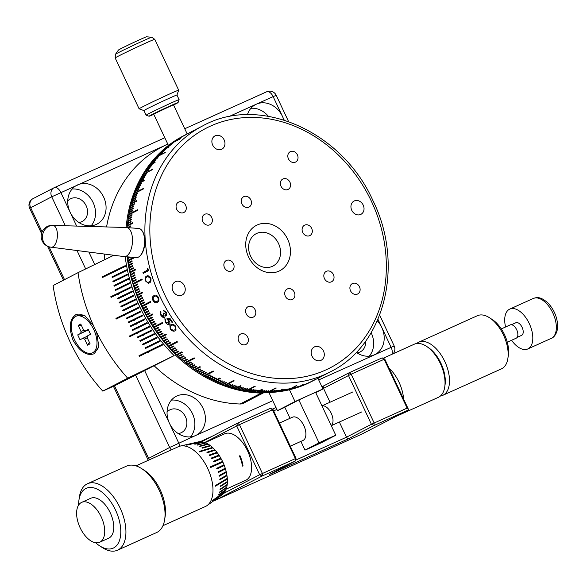 <?xml version="1.0" encoding="UTF-8"?>
<svg xmlns="http://www.w3.org/2000/svg" width="587" height="587" viewBox="0 0 587 587"><rect width="100%" height="100%" fill="white"/><g stroke="black" fill="none" stroke-linecap="round" stroke-linejoin="round"><path stroke-width="0.88" d="M173.576 105A16.04 0.389 154.8 0 0 178.066 102.578A16.04 0.389 154.8 0 0 168.425 106.702A16.04 0.389 154.8 0 0 149.047 116.241A16.04 0.389 154.8 0 0 153.779 114.318M149.047 116.241L146.134 115.191A18.234 0.448 -25.2 0 1 146.126 115.184A18.234 0.448 -25.2 0 1 168.161 104.354A18.234 0.448 -25.2 0 1 179.116 99.658A18.234 0.448 -25.2 0 1 179.116 99.673L178.066 102.578M176.944 95.057A18.234 0.448 154.8 0 0 176.944 95.043A18.234 0.448 154.8 0 0 165.989 99.739A18.234 0.448 154.8 0 0 143.954 110.569A18.234 0.448 154.8 0 0 143.962 110.576L139.112 108.83A21.873 0.536 -25.2 0 1 139.104 108.822A21.873 0.536 -25.2 0 1 165.541 95.828A21.873 0.536 -25.2 0 1 178.69 90.193A21.873 0.536 -25.2 0 1 178.69 90.207L176.944 95.05L179.116 99.658M115.478 54.297L118.442 50.042A15.563 0.382 -25.2 0 1 137.241 40.819A15.563 0.382 -25.2 0 1 146.574 36.805L151.74 37.238A20.053 0.492 -25.2 0 0 139.706 42.411A20.053 0.492 -25.2 0 0 115.478 54.297L115.169 57.959A21.873 0.536 -25.2 0 1 141.606 44.964A21.873 0.536 -25.2 0 1 154.755 39.329L151.74 37.238M187.18 133.924L173.451 104.743L153.655 114.061L168.418 145.437M142.325 231.161L142.722 231.799A13.853 6.655 94.5 0 1 144.718 244.625A13.853 6.655 94.5 0 1 140.902 254.912L140.41 255.484A14.587 7.007 -85.5 0 0 144.424 244.654A14.587 7.007 -85.5 0 0 142.325 231.161A14.587 7.007 -85.5 0 0 138.686 228.482L126.572 227.529A14.587 7.007 94.5 0 1 132.31 243.7A14.587 7.007 94.5 0 1 124.283 256.607A14.587 7.007 94.5 0 1 124.114 256.592L51.186 247.2M124.283 256.607L136.397 257.561A14.587 7.007 -85.5 0 0 140.41 255.484M52.837 225.386A10.94 5.254 94.5 0 1 52.962 225.393A10.94 5.254 94.5 0 1 53.351 225.459A10.94 5.254 94.5 0 1 57.269 237.522A10.94 5.254 94.5 0 1 51.252 247.208A10.94 5.254 94.5 0 1 51.128 247.193M52.896 225.393L126.403 227.521A14.587 7.007 94.5 0 1 126.572 227.529M170.736 328.881L173.048 330.268L174.625 329.909L175.264 329.483L175.19 326.577C173.715 325.044 172.446 324.706 171.36 325.558L170.663 326.005L170.736 328.881M175.212 329.527L175.234 326.533C173.701 325.015 172.431 324.677 171.411 325.521L170.692 325.99M175.227 330.679C173.84 331.677 172.16 331.163 170.171 329.138L170.076 325.227L170.788 324.765C172.123 323.745 173.759 324.244 175.711 326.269L176.005 330.151L175.271 330.642C173.913 331.633 172.233 331.119 170.223 329.094L169.9 325.381M176.027 330.136L175.271 330.642M168.74 323.481L168.418 320.707L166.825 318.844M169.423 324.2L169.283 324.288C168.043 324.772 166.708 324.046 165.27 322.116L164.932 318.565M168.418 320.707L166.774 318.88L170.017 318.455A138.554 116.424 -117.4 0 0 172.534 322.153L172.042 322.395A138.481 116.365 -117.4 0 1 169.951 319.335L168.19 319.592L169.012 320.612C170.142 322.461 170.215 323.701 169.232 324.332C167.985 324.816 166.649 324.09 165.226 322.153L164.881 318.602A138.554 116.424 -117.4 0 0 165.417 319.423L165.798 321.925L168.836 323.415M172.042 322.395L171.998 322.432A138.554 116.424 -117.4 0 1 169.907 319.372L168.19 319.592M172.534 322.153L171.998 322.432M168.689 323.518L168.374 320.744M164.602 317.479L160.816 315.204L160.53 311.257A138.554 116.424 -117.4 0 0 161.014 312.108L160.721 313.223L161.366 314.94L163.927 316.738L163.296 313.289L163.832 313.01L166.15 314.962L165.835 312.658L163.861 311.11A138.554 116.424 -117.4 0 1 163.369 310.259L166.363 312.365L166.715 315.762L164.91 315.27L165.086 316.51L164.543 317.508C163.325 317.846 162.1 317.068 160.867 315.175L160.581 311.227M163.861 311.11L163.912 311.073A138.481 116.365 -117.4 0 1 163.435 310.252M166.15 314.962L165.886 312.622L163.912 311.073M163.964 316.716L163.347 313.26M166.723 315.755L164.91 315.27M153.471 300.118L155.386 301.769L156.89 301.454C158.174 301.05 158.519 299.832 157.925 297.814C156.81 296.061 155.694 295.628 154.564 296.508C153.258 296.861 152.891 298.064 153.471 300.118M156.942 301.432C158.219 301.043 158.563 299.832 157.984 297.792L157.925 297.814M157.984 297.792C156.81 296.046 155.687 295.613 154.623 296.486M157.375 302.312C155.973 303.332 154.506 302.679 152.972 300.346C152.158 297.682 152.576 296.097 154.22 295.591L154.168 295.613C155.548 294.549 156.978 295.18 158.453 297.506L158.549 297.734C159.29 300.28 158.879 301.813 157.323 302.342L157.309 302.342C155.966 303.318 154.535 302.738 153.024 300.595L152.913 300.368C152.07 297.741 152.488 296.156 154.168 295.613L154.586 295.422M145.796 280.608L147.432 282.354L148.885 282.061C150.14 281.657 150.595 280.403 150.25 278.297L148.078 276.558L147.227 276.881C145.95 277.225 145.473 278.465 145.796 280.608M148.298 282.296L148.944 282.046C150.191 281.665 150.646 280.41 150.309 278.282L150.25 278.297M150.309 278.282L147.961 276.587M148.328 282.288L148.944 282.046M145.246 280.857C144.732 278.113 145.297 276.477 146.941 275.949L147.939 275.574L150.786 277.989C151.321 280.784 150.793 282.45 149.201 282.985L148.46 283.286L145.305 280.843C144.828 278.062 145.393 276.433 146.999 275.941L147.968 275.567M148.43 283.294L145.305 280.843M143.272 273.403A138.481 116.365 -117.4 0 1 143.03 272.478L142.964 272.493A138.554 116.424 -117.4 0 0 143.213 273.432L148.482 270.702A138.554 116.424 -117.4 0 1 147.975 268.765L147.278 268.435A138.554 116.424 -117.4 0 0 147.689 270.042L147.755 270.035A138.481 116.365 -117.4 0 1 147.352 268.464M143.03 272.478L147.755 270.035M142.964 272.493L147.689 270.042M132.545 223.251L127.966 225.621L127.328 225.445L132.596 222.722A138.554 116.424 62.6 0 0 132.53 223.405L127.262 226.134A138.554 116.424 62.6 0 0 127.13 227.573M131.965 203.623L131.4 203.359L136.668 200.637A138.554 116.424 62.6 0 0 136.492 201.282L131.224 204.005A138.554 116.424 62.6 0 0 130.835 205.509A138.554 116.424 62.6 0 0 130.666 206.154A138.554 116.424 62.6 0 0 130.299 207.666A138.554 116.424 62.6 0 0 130.145 208.319A138.554 116.424 62.6 0 0 129.8 209.845A138.554 116.424 62.6 0 0 129.654 210.498A138.554 116.424 62.6 0 0 129.338 212.032A138.554 116.424 62.6 0 0 129.206 212.692A138.554 116.424 62.6 0 0 128.913 214.24A138.554 116.424 62.6 0 0 128.788 214.901A138.554 116.424 62.6 0 0 128.524 216.456A138.554 116.424 62.6 0 0 128.414 217.124A138.554 116.424 62.6 0 0 128.171 218.687A138.554 116.424 62.6 0 0 128.069 219.362A138.554 116.424 62.6 0 0 127.849 220.925A138.554 116.424 62.6 0 0 127.761 221.607A138.554 116.424 62.6 0 0 127.57 223.185A138.554 116.424 62.6 0 0 127.496 223.867A138.554 116.424 62.6 0 0 127.328 225.445A138.554 116.424 62.6 0 0 127.262 226.134M139.383 183.203L139.024 182.953L144.285 180.224A138.554 116.424 62.6 0 0 144.006 180.811L138.745 183.533A138.554 116.424 62.6 0 0 138.106 184.898A138.554 116.424 62.6 0 0 137.835 185.492A138.554 116.424 62.6 0 0 137.226 186.871A138.554 116.424 62.6 0 0 136.962 187.466A138.554 116.424 62.6 0 0 136.375 188.86A138.554 116.424 62.6 0 0 136.125 189.462A138.554 116.424 62.6 0 0 135.56 190.87A138.554 116.424 62.6 0 0 135.318 191.487A138.554 116.424 62.6 0 0 134.783 192.91A138.554 116.424 62.6 0 0 134.555 193.527A138.554 116.424 62.6 0 0 134.034 194.957A138.554 116.424 62.6 0 0 133.814 195.581A138.554 116.424 62.6 0 0 133.322 197.034A138.554 116.424 62.6 0 0 133.117 197.665A138.554 116.424 62.6 0 0 132.647 199.125A138.554 116.424 62.6 0 0 132.449 199.756A138.554 116.424 62.6 0 0 132.009 201.238A138.554 116.424 62.6 0 0 131.818 201.877A138.554 116.424 62.6 0 0 131.4 203.359A138.554 116.424 62.6 0 0 131.224 204.005M150.169 165.035L155.217 162.107A138.554 116.424 62.6 0 0 154.843 162.614L149.582 165.336A138.554 116.424 62.6 0 0 148.724 166.525A138.554 116.424 62.6 0 0 148.357 167.038A138.554 116.424 62.6 0 0 147.52 168.242A138.554 116.424 62.6 0 0 147.161 168.77A138.554 116.424 62.6 0 0 146.346 169.988A138.554 116.424 62.6 0 0 145.994 170.524A138.554 116.424 62.6 0 0 145.202 171.764A138.554 116.424 62.6 0 0 144.864 172.307A138.554 116.424 62.6 0 0 144.094 173.569A138.554 116.424 62.6 0 0 143.764 174.119A138.554 116.424 62.6 0 0 143.015 175.396A138.554 116.424 62.6 0 0 142.692 175.953A138.554 116.424 62.6 0 0 141.966 177.245A138.554 116.424 62.6 0 0 141.658 177.81A138.554 116.424 62.6 0 0 140.953 179.123A138.554 116.424 62.6 0 0 140.653 179.695A138.554 116.424 62.6 0 0 139.97 181.023A138.554 116.424 62.6 0 0 139.684 181.603A138.554 116.424 62.6 0 0 139.024 182.953A138.554 116.424 62.6 0 0 138.745 183.533M163.964 149.678L169.137 146.831A138.554 116.424 62.6 0 0 168.674 147.242L163.413 149.971A138.554 116.424 62.6 0 0 162.357 150.94A138.554 116.424 62.6 0 0 161.902 151.365A138.554 116.424 62.6 0 0 160.867 152.356A138.554 116.424 62.6 0 0 160.427 152.796A138.554 116.424 62.6 0 0 159.407 153.809A138.554 116.424 62.6 0 0 158.967 154.256A138.554 116.424 62.6 0 0 157.969 155.291A138.554 116.424 62.6 0 0 157.543 155.746A138.554 116.424 62.6 0 0 156.56 156.802A138.554 116.424 62.6 0 0 156.142 157.272A138.554 116.424 62.6 0 0 155.188 158.351A138.554 116.424 62.6 0 0 154.777 158.82A138.554 116.424 62.6 0 0 153.831 159.928A138.554 116.424 62.6 0 0 153.434 160.405A138.554 116.424 62.6 0 0 152.51 161.535A138.554 116.424 62.6 0 0 152.121 162.019A138.554 116.424 62.6 0 0 151.219 163.164A138.554 116.424 62.6 0 0 150.837 163.663A138.554 116.424 62.6 0 0 149.956 164.83A138.554 116.424 62.6 0 0 149.582 165.336M180.356 137.615L185.609 134.863A138.554 116.424 62.6 0 0 185.081 135.171L179.813 137.894A138.554 116.424 62.6 0 0 178.595 138.62A138.554 116.424 62.6 0 0 178.074 138.943A138.554 116.424 62.6 0 0 176.863 139.699A138.554 116.424 62.6 0 0 176.349 140.029A138.554 116.424 62.6 0 0 175.161 140.807A138.554 116.424 62.6 0 0 174.647 141.144A138.554 116.424 62.6 0 0 173.481 141.951A138.554 116.424 62.6 0 0 172.974 142.303A138.554 116.424 62.6 0 0 171.815 143.133A138.554 116.424 62.6 0 0 171.323 143.492A138.554 116.424 62.6 0 0 170.179 144.351A138.554 116.424 62.6 0 0 169.687 144.725A138.554 116.424 62.6 0 0 168.564 145.598A138.554 116.424 62.6 0 0 168.08 145.98A138.554 116.424 62.6 0 0 166.972 146.882A138.554 116.424 62.6 0 0 166.503 147.278A138.554 116.424 62.6 0 0 165.409 148.203A138.554 116.424 62.6 0 0 164.94 148.606A138.554 116.424 62.6 0 0 163.868 149.553A138.554 116.424 62.6 0 0 163.413 149.971M147.396 308.549L143.881 310.362A138.554 116.424 62.6 0 0 144.211 311.015A138.554 116.424 62.6 0 0 144.982 312.511A138.554 116.424 62.6 0 0 145.327 313.157A138.554 116.424 62.6 0 0 146.119 314.647A138.554 116.424 62.6 0 0 146.471 315.285A138.554 116.424 62.6 0 0 147.286 316.767A138.554 116.424 62.6 0 0 147.645 317.398A138.554 116.424 62.6 0 0 148.482 318.866A138.554 116.424 62.6 0 0 148.849 319.497A138.554 116.424 62.6 0 0 149.714 320.95A138.554 116.424 62.6 0 0 150.089 321.573A138.554 116.424 62.6 0 0 150.969 323.011A138.554 116.424 62.6 0 0 151.358 323.628A138.554 116.424 62.6 0 0 152.26 325.051A138.554 116.424 62.6 0 0 152.649 325.668A138.554 116.424 62.6 0 0 153.574 327.076A138.554 116.424 62.6 0 0 153.977 327.678A138.554 116.424 62.6 0 0 154.917 329.08A138.554 116.424 62.6 0 0 155.335 329.674A138.554 116.424 62.6 0 0 156.296 331.053A138.554 116.424 62.6 0 0 156.714 331.648A138.554 116.424 62.6 0 0 157.698 333.012A138.554 116.424 62.6 0 0 158.123 333.599A138.554 116.424 62.6 0 0 159.128 334.95A138.554 116.424 62.6 0 0 159.561 335.529A138.554 116.424 62.6 0 0 160.581 336.865A138.554 116.424 62.6 0 0 161.029 337.43A138.554 116.424 62.6 0 0 162.063 338.75A138.554 116.424 62.6 0 0 162.518 339.315A138.554 116.424 62.6 0 0 163.575 340.614A138.554 116.424 62.6 0 0 164.037 341.172A138.554 116.424 62.6 0 0 165.108 342.448A138.554 116.424 62.6 0 0 165.578 342.999A138.554 116.424 62.6 0 0 166.671 344.261A138.554 116.424 62.6 0 0 167.141 344.804A138.554 116.424 62.6 0 0 168.256 346.051A138.554 116.424 62.6 0 0 168.733 346.587A138.554 116.424 62.6 0 0 169.863 347.812A138.554 116.424 62.6 0 0 170.355 348.333A138.554 116.424 62.6 0 0 171.499 349.544A138.554 116.424 62.6 0 0 171.991 350.057A138.554 116.424 62.6 0 0 173.15 351.246A138.554 116.424 62.6 0 0 173.657 351.76A138.554 116.424 62.6 0 0 174.831 352.926A138.554 116.424 62.6 0 0 175.344 353.425A138.554 116.424 62.6 0 0 176.533 354.57A138.554 116.424 62.6 0 0 177.054 355.062A138.554 116.424 62.6 0 0 178.257 356.192A138.554 116.424 62.6 0 0 178.778 356.676A138.554 116.424 62.6 0 0 180.004 357.776A138.554 116.424 62.6 0 0 180.532 358.253A138.554 116.424 62.6 0 0 181.765 359.339A138.554 116.424 62.6 0 0 182.3 359.802A138.554 116.424 62.6 0 0 183.555 360.866A138.554 116.424 62.6 0 0 184.098 361.321A138.554 116.424 62.6 0 0 185.36 362.362A138.554 116.424 62.6 0 0 185.903 362.81A138.554 116.424 62.6 0 0 187.18 363.83A138.554 116.424 62.6 0 0 187.737 364.263A138.554 116.424 62.6 0 0 189.029 365.261A138.554 116.424 62.6 0 0 189.586 365.686A138.554 116.424 62.6 0 0 190.885 366.662A138.554 116.424 62.6 0 0 191.45 367.08A138.554 116.424 62.6 0 0 192.763 368.027A138.554 116.424 62.6 0 0 193.336 368.438A138.554 116.424 62.6 0 0 194.657 369.362A138.554 116.424 62.6 0 0 195.236 369.759A138.554 116.424 62.6 0 0 196.572 370.661A138.554 116.424 62.6 0 0 197.151 371.05A138.554 116.424 62.6 0 0 198.501 371.931A138.554 116.424 62.6 0 0 199.081 372.305A138.554 116.424 62.6 0 0 200.438 373.163A138.554 116.424 62.6 0 0 201.033 373.523A138.554 116.424 62.6 0 0 202.398 374.359A138.554 116.424 62.6 0 0 202.992 374.711A138.554 116.424 62.6 0 0 204.371 375.519A138.554 116.424 62.6 0 0 204.966 375.863A138.554 116.424 62.6 0 0 206.353 376.641A138.554 116.424 62.6 0 0 206.954 376.979A138.554 116.424 62.6 0 0 208.348 377.734A138.554 116.424 62.6 0 0 208.957 378.057A138.554 116.424 62.6 0 0 210.359 378.784A138.554 116.424 62.6 0 0 210.968 379.099A138.554 116.424 62.6 0 0 212.377 379.804A138.554 116.424 62.6 0 0 212.993 380.105A138.554 116.424 62.6 0 0 214.409 380.78A138.554 116.424 62.6 0 0 215.025 381.066A138.554 116.424 62.6 0 0 216.449 381.726A138.554 116.424 62.6 0 0 217.065 381.998A138.554 116.424 62.6 0 0 218.503 382.629A138.554 116.424 62.6 0 0 219.12 382.893A138.554 116.424 62.6 0 0 220.565 383.494A138.554 116.424 62.6 0 0 221.189 383.751A138.554 116.424 62.6 0 0 222.634 384.324A138.554 116.424 62.6 0 0 223.258 384.566A138.554 116.424 62.6 0 0 224.704 385.116A138.554 116.424 62.6 0 0 225.335 385.343A138.554 116.424 62.6 0 0 226.787 385.864A138.554 116.424 62.6 0 0 227.418 386.085A138.554 116.424 62.6 0 0 228.879 386.576A138.554 116.424 62.6 0 0 229.51 386.789A138.554 116.424 62.6 0 0 230.977 387.251A138.554 116.424 62.6 0 0 231.608 387.449A138.554 116.424 62.6 0 0 233.076 387.89A138.554 116.424 62.6 0 0 233.714 388.073A138.554 116.424 62.6 0 0 235.182 388.484A138.554 116.424 62.6 0 0 235.82 388.653A138.554 116.424 62.6 0 0 237.295 389.034A138.554 116.424 62.6 0 0 237.926 389.196A138.554 116.424 62.6 0 0 239.408 389.555A138.554 116.424 62.6 0 0 240.039 389.702A138.554 116.424 62.6 0 0 241.521 390.032A138.554 116.424 62.6 0 0 242.16 390.164A138.554 116.424 62.6 0 0 243.634 390.465A138.554 116.424 62.6 0 0 244.273 390.59A138.554 116.424 62.6 0 0 245.755 390.861A138.554 116.424 62.6 0 0 246.393 390.971A138.554 116.424 62.6 0 0 247.875 391.213A138.554 116.424 62.6 0 0 248.514 391.316A138.554 116.424 62.6 0 0 249.996 391.529A138.554 116.424 62.6 0 0 250.634 391.617A138.554 116.424 62.6 0 0 252.117 391.808A138.554 116.424 62.6 0 0 252.755 391.881A138.554 116.424 62.6 0 0 254.23 392.035A138.554 116.424 62.6 0 0 254.868 392.101A138.554 116.424 62.6 0 0 256.35 392.233A138.554 116.424 62.6 0 0 256.981 392.277A138.554 116.424 62.6 0 0 258.463 392.38A138.554 116.424 62.6 0 0 259.094 392.424A138.554 116.424 62.6 0 0 260.569 392.498A138.554 116.424 62.6 0 0 261.208 392.52A138.554 116.424 62.6 0 0 262.675 392.564A138.554 116.424 62.6 0 0 263.314 392.578A138.554 116.424 62.6 0 0 264.781 392.593A138.554 116.424 62.6 0 0 265.412 392.593A138.554 116.424 62.6 0 0 266.872 392.586A138.554 116.424 62.6 0 0 267.503 392.571A138.554 116.424 62.6 0 0 268.963 392.527A138.554 116.424 62.6 0 0 269.594 392.505A138.554 116.424 62.6 0 0 271.055 392.439A138.554 116.424 62.6 0 0 271.678 392.402A138.554 116.424 62.6 0 0 273.131 392.307A138.554 116.424 62.6 0 0 273.755 392.255A138.554 116.424 62.6 0 0 275.2 392.131A138.554 116.424 62.6 0 0 275.824 392.072A138.554 116.424 62.6 0 0 277.262 391.911A138.554 116.424 62.6 0 0 277.878 391.837A138.554 116.424 62.6 0 0 279.317 391.661A138.554 116.424 62.6 0 0 279.933 391.573A138.554 116.424 62.6 0 0 281.356 391.36A138.554 116.424 62.6 0 0 281.973 391.265A138.554 116.424 62.6 0 0 283.389 391.023A138.554 116.424 62.6 0 0 283.998 390.913A138.554 116.424 62.6 0 0 285.414 390.649A138.554 116.424 62.6 0 0 286.023 390.524A138.554 116.424 62.6 0 0 287.425 390.23A138.554 116.424 62.6 0 0 288.026 390.098A138.554 116.424 62.6 0 0 289.42 389.768A138.554 116.424 62.6 0 0 290.022 389.621A138.554 116.424 62.6 0 0 291.409 389.269A138.554 116.424 62.6 0 0 292.003 389.115A138.554 116.424 62.6 0 0 293.383 388.733A138.554 116.424 62.6 0 0 293.977 388.565A138.554 116.424 62.6 0 0 295.342 388.154A138.554 116.424 62.6 0 0 295.929 387.978A138.554 116.424 62.6 0 0 297.286 387.537L302.554 384.815A138.554 116.424 62.6 0 0 303.134 384.617L297.873 387.347A138.554 116.424 62.6 0 0 299.216 386.884A138.554 116.424 62.6 0 0 299.796 386.679A138.554 116.424 62.6 0 0 301.131 386.187A138.554 116.424 62.6 0 0 301.703 385.967A138.554 116.424 62.6 0 0 303.031 385.454A138.554 116.424 62.6 0 0 303.596 385.226A138.554 116.424 62.6 0 0 304.91 384.683A138.554 116.424 62.6 0 0 305.475 384.441A138.554 116.424 62.6 0 0 306.774 383.869A138.554 116.424 62.6 0 0 307.339 383.619L307.339 383.619A138.554 116.424 62.6 0 0 308.623 383.017A138.554 116.424 62.6 0 0 309.173 382.753A138.554 116.424 62.6 0 0 310.45 382.13A138.554 116.424 62.6 0 0 311 381.858L311 381.858A138.554 116.424 62.6 0 0 311.778 381.455L330.033 372.004A138.554 116.424 -117.4 0 1 160.178 296.89A138.554 116.424 -117.4 0 1 202.64 125.926L184.384 135.377A138.554 116.424 62.6 0 0 183.9 135.626A138.554 116.424 62.6 0 0 183.357 135.913A138.554 116.424 62.6 0 0 182.109 136.588A138.554 116.424 62.6 0 0 181.574 136.881A138.554 116.424 62.6 0 0 180.341 137.585A138.554 116.424 62.6 0 0 179.813 137.894M277.262 391.911L282.523 389.188A138.554 116.424 62.6 0 0 283.147 389.115L277.878 391.837M256.35 392.233L261.611 389.504A138.554 116.424 62.6 0 0 262.25 389.555L256.981 392.277M235.182 388.484L240.45 385.754A138.554 116.424 62.6 0 0 241.081 385.93L235.82 388.653L235.871 388.124M214.409 380.78L219.677 378.057A138.554 116.424 62.6 0 0 220.294 378.344L215.025 381.066L215.202 380.427L219.729 378.079M194.664 369.362L199.925 366.633A138.554 116.424 62.6 0 0 200.497 367.029L195.236 369.759L200.138 366.78M176.533 354.57L181.801 351.848A138.554 116.424 62.6 0 0 182.315 352.339L177.054 355.062L182.102 352.134M160.581 336.865L165.85 334.135A138.554 116.424 62.6 0 0 166.29 334.707L161.029 337.43L166.194 334.583M147.286 316.767L152.554 314.038A138.554 116.424 62.6 0 0 152.913 314.676L147.645 317.398L152.899 314.647M142.355 292.26L137.057 294.901L142.318 292.172A138.554 116.424 62.6 0 0 142.582 292.854L137.314 295.577A138.554 116.424 62.6 0 0 137.93 297.147A138.554 116.424 62.6 0 0 138.202 297.822A138.554 116.424 62.6 0 0 138.84 299.385A138.554 116.424 62.6 0 0 139.119 300.052A138.554 116.424 62.6 0 0 139.787 301.608A138.554 116.424 62.6 0 0 140.073 302.276A138.554 116.424 62.6 0 0 140.755 303.817A138.554 116.424 62.6 0 0 141.056 304.477A138.554 116.424 62.6 0 0 141.768 306.01A138.554 116.424 62.6 0 0 141.922 306.341A138.554 116.424 62.6 0 0 142.076 306.671A138.554 116.424 62.6 0 0 142.81 308.197A138.554 116.424 62.6 0 0 143.125 308.85A138.554 116.424 62.6 0 0 143.881 310.362L147.388 308.542A138.554 116.424 62.6 0 0 147.719 309.195L144.211 311.015M135.516 269.418L130.197 271.92L135.465 269.198A138.554 116.424 62.6 0 0 135.619 269.895L130.351 272.625A138.554 116.424 62.6 0 0 130.725 274.246A138.554 116.424 62.6 0 0 130.894 274.951A138.554 116.424 62.6 0 0 131.29 276.572A138.554 116.424 62.6 0 0 131.466 277.269A138.554 116.424 62.6 0 0 131.884 278.891A138.554 116.424 62.6 0 0 132.075 279.588A138.554 116.424 62.6 0 0 132.523 281.202A138.554 116.424 62.6 0 0 132.721 281.899A138.554 116.424 62.6 0 0 133.19 283.506A138.554 116.424 62.6 0 0 133.396 284.196A138.554 116.424 62.6 0 0 133.895 285.803A138.554 116.424 62.6 0 0 134.115 286.493A138.554 116.424 62.6 0 0 134.636 288.092A138.554 116.424 62.6 0 0 134.863 288.775A138.554 116.424 62.6 0 0 135.406 290.367A138.554 116.424 62.6 0 0 135.648 291.057A138.554 116.424 62.6 0 0 136.213 292.642A138.554 116.424 62.6 0 0 136.463 293.324A138.554 116.424 62.6 0 0 137.057 294.901A138.554 116.424 62.6 0 0 137.314 295.577M306.774 383.869L315.557 379.327A138.554 116.424 62.6 0 0 316.114 379.07L307.339 383.619M287.425 390.23L296.2 385.688A138.554 116.424 62.6 0 0 296.802 385.549L287.982 389.937M266.872 392.586L275.655 388.036A138.554 116.424 62.6 0 0 276.286 388.029L267.467 392.277M245.755 390.861L254.531 386.319A138.554 116.424 62.6 0 0 255.169 386.429L246.393 390.971L246.401 390.524M224.711 385.116L233.487 380.567A138.554 116.424 62.6 0 0 234.11 380.802L225.335 385.343L225.445 384.734M204.371 375.519L213.147 370.977A138.554 116.424 62.6 0 0 213.741 371.314L204.966 375.863L205.193 375.247L213.286 371.057M185.36 362.362L194.136 357.821A138.554 116.424 62.6 0 0 194.686 358.268L185.903 362.81L194.4 358.033M168.256 346.051L177.032 341.509A138.554 116.424 62.6 0 0 177.516 342.038L168.733 346.587L177.362 341.876M153.574 327.076L162.35 322.534A138.554 116.424 62.6 0 0 162.753 323.136L153.977 327.678L162.702 323.055M150.558 301.498L141.768 306.01L150.543 301.469A138.554 116.424 62.6 0 0 150.698 301.799A138.554 116.424 62.6 0 0 150.852 302.129L142.076 306.671M142.01 279.118L133.19 283.506L141.966 278.964A138.554 116.424 62.6 0 0 142.171 279.654L133.396 284.196M137.578 210.307L129.536 214.468L128.913 214.24L137.688 209.691A138.554 116.424 62.6 0 0 137.563 210.359L128.788 214.901M135.237 193.167L134.783 192.91L143.558 188.361A138.554 116.424 62.6 0 0 143.331 188.977L134.555 193.527M144.38 173.796L152.869 169.027A138.554 116.424 62.6 0 0 152.539 169.57L143.764 174.119M156.568 156.802L165.343 152.26A138.554 116.424 62.6 0 0 164.918 152.723L156.142 157.272M171.866 143.213L180.591 138.591A138.554 116.424 62.6 0 0 180.099 138.95L171.323 143.492M310.45 382.13L313.964 380.317A138.554 116.424 62.6 0 0 314.507 380.038L311 381.858M309.166 382.739L312.688 380.941A138.554 116.424 62.6 0 1 312.137 381.205L308.623 383.017M305.46 384.397L308.989 382.621A138.554 116.424 62.6 0 1 308.424 382.863L304.91 384.683M303.574 385.175L307.111 383.406A138.554 116.424 62.6 0 1 306.539 383.634L303.031 385.454M301.131 386.187L304.646 384.368A138.554 116.424 62.6 0 0 305.218 384.155L301.703 385.967M299.766 386.598L303.31 384.859A138.554 116.424 62.6 0 1 302.731 385.065L299.216 386.884M297.286 387.537A138.554 116.424 62.6 0 0 297.873 387.347L297.836 387.259M295.892 387.875L299.443 386.158A138.554 116.424 62.6 0 1 298.856 386.341L295.342 388.154M293.933 388.447L297.484 386.745A138.554 116.424 62.6 0 1 296.89 386.914L293.383 388.733M291.966 388.983L295.518 387.295A138.554 116.424 62.6 0 1 294.923 387.457L291.409 389.269M289.978 389.482L293.537 387.809A138.554 116.424 62.6 0 1 292.935 387.956L289.42 389.768M285.972 390.355L289.53 388.704A138.554 116.424 62.6 0 1 288.921 388.829L285.414 390.649M283.954 390.729L287.513 389.1A138.554 116.424 62.6 0 1 286.904 389.203L283.389 391.023M281.921 391.067L285.48 389.445A138.554 116.424 62.6 0 1 284.864 389.541L281.356 391.36M279.882 391.36L283.44 389.753A138.554 116.424 62.6 0 1 282.824 389.841L279.317 391.661M275.773 391.83L279.331 390.252A138.554 116.424 62.6 0 1 278.708 390.311L275.2 392.131M273.703 392.006L277.262 390.436A138.554 116.424 62.6 0 1 276.638 390.487L273.131 392.307M271.634 392.138L275.186 390.582A138.554 116.424 62.6 0 1 274.562 390.619L271.055 392.439M269.55 392.226L273.109 390.693A138.554 116.424 62.6 0 1 272.478 390.715L268.963 392.527M265.375 392.285L268.919 390.781A138.554 116.424 62.6 0 1 268.288 390.773L264.781 392.593M263.277 392.255L266.821 390.759A138.554 116.424 62.6 0 1 266.19 390.744L262.675 392.564M261.171 392.182L264.715 390.7A138.554 116.424 62.6 0 1 264.084 390.678L260.569 392.498M259.072 392.065L262.609 390.604A138.554 116.424 62.6 0 1 261.971 390.568L258.463 392.38M256.959 391.911L256.981 392.285M254.853 391.72L258.383 390.282A138.554 116.424 62.6 0 1 257.744 390.223L254.23 392.035M252.74 391.478L252.755 391.881L256.262 390.062A138.554 116.424 62.6 0 1 255.624 389.988L252.117 391.808M250.627 391.206L250.634 391.617L254.142 389.797A138.554 116.424 62.6 0 1 253.503 389.709L249.996 391.529M248.514 390.883L248.514 391.316L252.028 389.497A138.554 116.424 62.6 0 1 251.383 389.401L247.875 391.213M244.287 390.128L244.273 390.59L247.787 388.77A138.554 116.424 62.6 0 1 247.149 388.645L243.634 390.465M242.182 389.687L242.16 390.164L245.667 388.345A138.554 116.424 62.6 0 1 245.028 388.212L241.521 390.032M240.076 389.21L240.039 389.702L243.554 387.882A138.554 116.424 62.6 0 1 242.915 387.736L239.408 389.555M237.97 388.689L237.926 389.196L241.44 387.383A138.554 116.424 62.6 0 1 240.802 387.222L237.295 389.034M233.773 387.53L233.714 388.073L237.221 386.253A138.554 116.424 62.6 0 1 236.59 386.07L233.076 387.89M231.682 386.884L231.608 387.449L235.123 385.63A138.554 116.424 62.6 0 1 234.484 385.432L230.977 387.251M229.598 386.209L229.51 386.789L233.024 384.969A138.554 116.424 62.6 0 1 232.393 384.764L228.879 386.576M227.521 385.49L227.418 386.085L230.933 384.265A138.554 116.424 62.6 0 1 230.302 384.045L226.787 385.864M223.383 383.935L223.258 384.566L226.765 382.746A138.554 116.424 62.6 0 1 226.142 382.504L222.634 384.324M221.328 383.098L221.189 383.751L224.696 381.932A138.554 116.424 62.6 0 1 224.073 381.675L220.565 383.494M218.503 382.629L222.011 380.809A138.554 116.424 62.6 0 0 222.634 381.073L219.12 382.893L219.274 382.24L222.025 380.816M217.197 381.337L219.993 379.921M217.234 381.352L217.065 381.998L220.58 380.185A138.554 116.424 62.6 0 1 219.964 379.906L216.449 381.726M213.103 379.429L215.965 378.021M213.176 379.459L212.993 380.105L216.5 378.285A138.554 116.424 62.6 0 1 215.891 377.984L212.377 379.804M211.071 378.417L213.962 377.015M211.166 378.461L210.968 379.099L214.475 377.28A138.554 116.424 62.6 0 1 213.866 376.971L210.359 378.784M209.053 377.368L211.966 375.974M209.163 377.426L208.957 378.057L212.465 376.238A138.554 116.424 62.6 0 1 211.863 375.915L208.348 377.734M207.05 376.282L209.985 374.895M207.174 376.355L206.954 376.979L210.462 375.159A138.554 116.424 62.6 0 1 209.86 374.829L206.353 376.641M203.073 374.007L206.066 372.635M203.227 374.102L202.992 374.711L206.499 372.892A138.554 116.424 62.6 0 1 205.905 372.54L202.398 374.359M201.106 372.811L204.122 371.446M201.282 372.921L201.033 373.523L204.54 371.71A138.554 116.424 62.6 0 1 203.953 371.344L200.438 373.163M199.154 371.586L202.192 370.228M199.345 371.703L199.081 372.305L202.596 370.485A138.554 116.424 62.6 0 1 202.009 370.111L198.501 371.931M197.225 370.324L200.277 368.974M197.423 370.456L197.151 371.05L200.659 369.23A138.554 116.424 62.6 0 1 200.079 368.849L196.572 370.661M193.402 367.697L196.498 366.369M193.622 367.858L193.336 368.438L196.843 366.618A138.554 116.424 62.6 0 1 196.278 366.215L192.763 368.027M191.516 366.332L194.627 365.019M191.751 366.508L191.45 367.08L194.965 365.261A138.554 116.424 62.6 0 1 194.4 364.843L190.885 366.662M189.652 364.938L192.778 363.632M189.895 365.121L189.586 365.686L193.094 363.867A138.554 116.424 62.6 0 1 192.536 363.441L189.029 365.261M187.803 363.507L190.944 362.208M188.053 363.705L187.737 364.263L191.245 362.443A138.554 116.424 62.6 0 1 190.694 362.01L187.18 363.83M184.157 360.55L187.334 359.281M184.435 360.778L184.098 361.321L187.605 359.501A138.554 116.424 62.6 0 1 187.062 359.046L183.555 360.866M182.366 359.024L185.558 357.762M182.652 359.273L185.815 357.982A138.554 116.424 62.6 0 1 185.279 357.52L181.765 359.339M180.598 357.468L183.804 356.221M180.891 357.732L184.039 356.434A138.554 116.424 62.6 0 1 183.511 355.964L180.004 357.776M178.852 355.883L182.065 354.651M179.145 356.155L182.293 354.856A138.554 116.424 62.6 0 1 181.765 354.372L178.257 356.192M175.418 352.626L175.726 352.926L178.653 351.415M175.726 352.926L178.852 351.606A138.554 116.424 62.6 0 1 178.345 351.107L174.831 352.926M173.73 350.945L174.053 351.268L176.981 349.749M174.053 351.268L177.164 349.94A138.554 116.424 62.6 0 1 176.665 349.434L173.15 351.246M172.072 349.243L172.395 349.581L175.33 348.062M172.395 349.581L175.506 348.245A138.554 116.424 62.6 0 1 175.007 347.724L171.499 349.544M170.435 347.511L170.766 347.864L173.701 346.345M170.766 347.864L173.862 346.521A138.554 116.424 62.6 0 1 173.37 345.992L169.863 347.812M168.821 345.758L169.151 346.125M167.236 343.967L167.574 344.349L170.516 342.83M167.574 344.349L170.656 342.984A138.554 116.424 62.6 0 1 170.179 342.448L166.671 344.261M165.673 342.162L166.011 342.559L168.961 341.032M166.011 342.559L169.085 341.186A138.554 116.424 62.6 0 1 168.616 340.636L165.108 342.448M164.133 340.321L164.477 340.739L167.427 339.213M164.477 340.739L167.544 339.352A138.554 116.424 62.6 0 1 167.082 338.794L163.575 340.614M162.621 338.457L162.966 338.89L165.916 337.364M162.966 338.89L166.026 337.496A138.554 116.424 62.6 0 1 165.578 336.931L162.063 338.75M161.139 336.571L161.484 337.019M159.679 334.663L160.031 335.126L162.981 333.592M160.031 335.126L163.069 333.709A138.554 116.424 62.6 0 1 162.636 333.13L159.128 334.95M158.248 332.726L158.6 333.203L161.557 331.677M158.6 333.203L161.638 331.78A138.554 116.424 62.6 0 1 161.205 331.2L157.698 333.012M156.846 330.774L157.199 331.266L160.156 329.733M157.199 331.266L160.222 329.828A138.554 116.424 62.6 0 1 159.803 329.241L156.296 331.053M155.467 328.793L155.819 329.3L158.784 327.766M155.819 329.3L158.842 327.862A138.554 116.424 62.6 0 1 158.431 327.26L154.917 329.08M154.124 326.79L154.476 327.319M152.803 324.772L153.156 325.315L156.12 323.782M153.156 325.315L156.164 323.848A138.554 116.424 62.6 0 1 155.768 323.232L152.26 325.051M151.519 322.725L151.864 323.283L154.829 321.749M151.864 323.283L154.865 321.808A138.554 116.424 62.6 0 1 154.484 321.192L150.969 323.011M150.257 320.663L150.602 321.243L153.574 319.702M150.602 321.243L153.596 319.754A138.554 116.424 62.6 0 1 153.222 319.13L149.714 320.95M149.032 318.587L149.377 319.174L152.341 317.64M149.377 319.174L152.363 317.677A138.554 116.424 62.6 0 1 151.996 317.046L148.482 318.866M147.829 316.481L148.173 317.09M146.662 314.368L147.007 314.992L149.971 313.458L147.007 314.992M146.119 314.647L149.634 312.834A138.554 116.424 62.6 0 0 149.978 313.473M145.532 312.233L145.862 312.871L148.834 311.337L145.862 312.871M144.982 312.511L148.496 310.699A138.554 116.424 62.6 0 0 148.834 311.345M144.424 310.09L144.754 310.728M146.324 306.399L143.36 307.933L143.668 308.571M143.36 307.933L146.317 306.377A138.554 116.424 62.6 0 0 146.64 307.03L143.125 308.85M142.325 305.761L142.619 306.392M144.285 302.041L141.32 303.574L141.606 304.198M141.32 303.574L144.27 301.997A138.554 116.424 62.6 0 0 144.571 302.665L141.056 304.477M143.316 299.84L140.352 301.373L140.623 301.989M140.352 301.373L143.294 299.788A138.554 116.424 62.6 0 0 143.588 300.456L140.073 302.276M142.377 297.631L139.412 299.165L139.669 299.774M139.412 299.165L142.355 297.565A138.554 116.424 62.6 0 0 142.634 298.24L139.119 300.052M141.474 295.408L138.51 296.941L138.752 297.536M138.51 296.941L141.445 295.327A138.554 116.424 62.6 0 0 141.716 296.002L138.202 297.822M137.637 294.703L137.864 295.29M139.765 290.925L136.8 292.458L137.013 293.038M136.8 292.458L139.728 290.822A138.554 116.424 62.6 0 0 139.977 291.504L136.463 293.324M138.958 288.665L136.001 290.198L136.199 290.77M136.001 290.198L138.914 288.555A138.554 116.424 62.6 0 0 139.156 289.237L135.648 291.057M138.187 286.405L135.23 287.931L135.414 288.488M135.23 287.931L138.143 286.273A138.554 116.424 62.6 0 0 138.371 286.962L134.863 288.775M137.446 284.123L134.496 285.656L134.665 286.207M134.496 285.656L137.402 283.983A138.554 116.424 62.6 0 0 137.622 284.673L134.115 286.493M133.792 283.374L133.953 283.91M136.081 279.551L133.132 281.078L133.278 281.606M133.132 281.078L136.03 279.383A138.554 116.424 62.6 0 0 136.228 280.08L132.721 281.899M135.443 277.255L132.501 278.781L132.633 279.295M132.501 278.781L135.399 277.071A138.554 116.424 62.6 0 0 135.582 277.768L132.075 279.588M134.849 274.951L131.899 276.477L132.031 276.976M131.899 276.477L134.797 274.753A138.554 116.424 62.6 0 0 134.973 275.457L131.466 277.269M134.284 272.639L131.341 274.166L131.459 274.657M131.341 274.166L134.232 272.434A138.554 116.424 62.6 0 0 134.401 273.131L130.894 274.951M130.82 271.847L130.923 272.331M133.264 268.01L129.705 269.587A138.554 116.424 62.6 0 0 129.852 270.291A138.554 116.424 62.6 0 0 130.197 271.92A138.554 116.424 62.6 0 0 130.351 272.625M130.329 269.528L130.424 269.998M132.809 265.684L129.25 267.254A138.554 116.424 62.6 0 0 129.382 267.958A138.554 116.424 62.6 0 0 129.705 269.587L133.22 267.775A138.554 116.424 62.6 0 0 133.359 268.472L129.852 270.291M129.874 267.202L129.962 267.657M132.391 263.365L128.832 264.913A138.554 116.424 62.6 0 0 128.957 265.625A138.554 116.424 62.6 0 0 129.25 267.254L132.765 265.434A138.554 116.424 62.6 0 0 132.897 266.138L129.382 267.958M129.463 264.876L129.536 265.324M132.002 261.039L128.45 262.572A138.554 116.424 62.6 0 0 128.56 263.284A138.554 116.424 62.6 0 0 128.832 264.913L132.346 263.101A138.554 116.424 62.6 0 0 132.464 263.805L128.957 265.618M129.081 262.55L129.147 262.976M134.21 257.385L128.105 260.232A138.554 116.424 62.6 0 0 128.201 260.944A138.554 116.424 62.6 0 0 128.45 262.572L131.958 260.76A138.554 116.424 62.6 0 0 132.075 261.464L128.56 263.284M128.736 260.224L128.795 260.635M134.951 257.444L128.201 260.944M130.035 257.062L127.797 257.891A138.554 116.424 62.6 0 0 127.885 258.596A138.554 116.424 62.6 0 0 128.105 260.232L133.682 257.348M128.428 257.891L128.48 258.295M130.747 257.113L127.885 258.596M127.672 256.871A138.554 116.424 62.6 0 0 127.797 257.891L129.485 257.018M130.593 226.413L128.193 227.653M127.372 227.595L130.63 225.907A138.554 116.424 62.6 0 0 130.578 226.589L128.48 227.675M131.018 221.908L128.186 223.508M128.208 223.368L127.57 223.185L131.084 221.365A138.554 116.424 62.6 0 0 131.004 222.047L127.496 223.867M131.29 219.67L128.465 221.24M128.487 221.123L127.849 220.925L131.363 219.112A138.554 116.424 62.6 0 0 131.275 219.787L127.761 221.607M131.591 217.447L128.788 218.988M128.802 218.892L128.164 218.687M128.171 218.687L131.679 216.867A138.554 116.424 62.6 0 0 131.576 217.542L128.069 219.362M131.936 215.231L129.14 216.75M129.147 216.676L128.524 216.456L132.031 214.637A138.554 116.424 62.6 0 0 131.921 215.312L128.414 217.124M132.721 210.843L129.954 212.311M129.962 212.274L129.338 212.032L132.845 210.212A138.554 116.424 62.6 0 0 132.713 210.88L129.206 212.692M133.168 208.671L130.417 210.102L129.8 209.845L133.308 208.025A138.554 116.424 62.6 0 0 133.168 208.686L129.654 210.498M130.908 207.93L130.299 207.666L133.807 205.846A138.554 116.424 62.6 0 0 133.653 206.507L130.145 208.319M131.415 205.766L130.835 205.509L134.342 203.689A138.554 116.424 62.6 0 0 134.181 204.342L130.666 206.154M132.545 201.502L132.009 201.238L135.516 199.419A138.554 116.424 62.6 0 0 135.333 200.057L131.818 201.877M133.168 199.389L132.647 199.125L136.162 197.305A138.554 116.424 62.6 0 0 135.964 197.944L132.449 199.756M133.821 197.298L133.322 197.034L136.837 195.214A138.554 116.424 62.6 0 0 136.624 195.845L133.117 197.665M134.511 195.222L134.034 194.957L137.549 193.145A138.554 116.424 62.6 0 0 137.329 193.769L133.814 195.581M136.001 191.135L135.56 190.87L139.068 189.058A138.554 116.424 62.6 0 0 138.833 189.667L135.318 191.487M136.793 189.117L136.375 188.86L139.882 187.04A138.554 116.424 62.6 0 0 139.64 187.649L136.125 189.462M137.622 187.128L137.226 186.871L140.733 185.052A138.554 116.424 62.6 0 0 140.476 185.646L136.962 187.466M138.488 185.154L138.106 184.898L141.614 183.078A138.554 116.424 62.6 0 0 141.35 183.672L137.835 185.492M140.315 181.273L139.97 181.023L143.477 179.211A138.554 116.424 62.6 0 0 143.191 179.783L139.684 181.603M141.284 179.365L140.953 179.123L144.461 177.303A138.554 116.424 62.6 0 0 144.16 177.876L140.653 179.695M142.281 177.487L141.966 177.245L145.481 175.432A138.554 116.424 62.6 0 0 145.165 175.99L141.658 177.81M143.316 175.63L146.523 173.576A138.554 116.424 62.6 0 0 146.207 174.134L142.692 175.953M145.473 171.991L148.716 169.951A138.554 116.424 62.6 0 0 148.372 170.487L144.864 172.307M146.596 170.215L149.854 168.175A138.554 116.424 62.6 0 0 149.509 168.704L145.994 170.524M147.755 168.462L151.028 166.429A138.554 116.424 62.6 0 0 150.668 166.95L147.161 168.77M148.951 166.73L152.231 164.705A138.554 116.424 62.6 0 0 151.864 165.218L148.357 167.038M151.417 163.362L154.726 161.352A138.554 116.424 62.6 0 0 154.344 161.851L150.837 163.663M152.701 161.719L156.025 159.715A138.554 116.424 62.6 0 0 155.628 160.207L152.121 162.019M154.007 160.112L157.345 158.108A138.554 116.424 62.6 0 0 156.942 158.593L153.434 160.405M155.35 158.527L158.695 156.531A138.554 116.424 62.6 0 0 158.285 157.008L154.777 158.82M158.108 155.452L161.484 153.471A138.554 116.424 62.6 0 0 161.051 153.926L157.543 155.746M159.532 153.963L162.915 151.989A138.554 116.424 62.6 0 0 162.482 152.437L158.967 154.256M160.985 152.503L164.375 150.543A138.554 116.424 62.6 0 0 163.934 150.976L160.427 152.796M162.46 151.072L165.864 149.12A138.554 116.424 62.6 0 0 165.417 149.546L161.902 151.365M165.497 148.32L168.917 146.383A138.554 116.424 62.6 0 0 168.454 146.787L164.94 148.606M167.053 146.992L170.487 145.062A138.554 116.424 62.6 0 0 170.01 145.459L166.503 147.278M168.63 145.693L172.072 143.778A138.554 116.424 62.6 0 0 171.595 144.167L168.08 145.98M170.237 144.439L173.686 142.531A138.554 116.424 62.6 0 0 173.202 142.905L169.687 144.725M173.525 142.017L176.988 140.132A138.554 116.424 62.6 0 0 176.482 140.484L172.974 142.303M175.197 140.865L178.668 138.987A138.554 116.424 62.6 0 0 178.162 139.332L174.647 141.144M176.892 139.743L180.378 137.879A138.554 116.424 62.6 0 0 179.857 138.209L176.349 140.029M178.617 138.664L182.102 136.808A138.554 116.424 62.6 0 0 181.581 137.123L178.074 138.943M182.124 136.602L185.624 134.768A138.554 116.424 62.6 0 0 185.088 135.069L181.574 136.881M183.907 135.626L187.414 133.807A138.554 116.424 62.6 0 0 186.871 134.093L183.357 135.913M257.231 224.968A25.52 21.448 -117.4 0 1 287.645 239.225A25.52 21.448 -117.4 0 1 278.957 271.143A25.52 21.448 -117.4 0 1 248.536 256.886A25.52 21.448 -117.4 0 1 257.231 224.968M272.339 266.366A18.234 15.321 62.6 0 0 272.962 266.065A18.234 15.321 62.6 0 0 278.37 243.194A18.234 15.321 62.6 0 0 256.82 233.384A18.234 15.321 62.6 0 0 256.196 233.685A18.234 15.321 62.6 0 0 250.788 256.548A18.234 15.321 62.6 0 0 272.339 266.366M360.667 214.453A7.477 6.281 62.6 0 0 360.924 214.336A7.477 6.281 62.6 0 0 363.14 204.958A7.477 6.281 62.6 0 0 354.306 200.937A7.477 6.281 62.6 0 0 354.049 201.055A7.477 6.281 62.6 0 0 351.833 210.432A7.477 6.281 62.6 0 0 360.667 214.453M320.935 360.359A7.477 6.281 62.6 0 0 321.192 360.235A7.477 6.281 62.6 0 0 323.408 350.857A7.477 6.281 62.6 0 0 314.573 346.836A7.477 6.281 62.6 0 0 314.316 346.961A7.477 6.281 62.6 0 0 312.101 356.331A7.477 6.281 62.6 0 0 320.935 360.359M181.875 295.18A7.477 6.281 62.6 0 0 182.131 295.056A7.477 6.281 62.6 0 0 184.347 285.678A7.477 6.281 62.6 0 0 175.513 281.657A7.477 6.281 62.6 0 0 175.256 281.775A7.477 6.281 62.6 0 0 173.04 291.152A7.477 6.281 62.6 0 0 181.875 295.18M221.607 149.274A7.477 6.281 62.6 0 0 221.864 149.157A7.477 6.281 62.6 0 0 224.08 139.779A7.477 6.281 62.6 0 0 215.246 135.751A7.477 6.281 62.6 0 0 214.989 135.876A7.477 6.281 62.6 0 0 212.773 145.253A7.477 6.281 62.6 0 0 221.607 149.274M309.687 235.673A5.833 4.901 62.6 0 0 309.885 235.578A5.833 4.901 62.6 0 0 311.616 228.262A5.833 4.901 62.6 0 0 304.719 225.122A5.833 4.901 62.6 0 0 304.521 225.217A5.833 4.901 62.6 0 0 302.789 232.533A5.833 4.901 62.6 0 0 309.687 235.673M292.304 299.509A5.833 4.901 62.6 0 0 292.502 299.407A5.833 4.901 62.6 0 0 294.234 292.091A5.833 4.901 62.6 0 0 287.337 288.951A5.833 4.901 62.6 0 0 287.138 289.046A5.833 4.901 62.6 0 0 285.407 296.369A5.833 4.901 62.6 0 0 292.304 299.509M231.461 270.989A5.833 4.901 62.6 0 0 231.66 270.893A5.833 4.901 62.6 0 0 233.391 263.578A5.833 4.901 62.6 0 0 226.494 260.437A5.833 4.901 62.6 0 0 226.296 260.533A5.833 4.901 62.6 0 0 224.564 267.848A5.833 4.901 62.6 0 0 231.461 270.989M248.844 207.16A5.833 4.901 62.6 0 0 249.042 207.064A5.833 4.901 62.6 0 0 250.774 199.749A5.833 4.901 62.6 0 0 243.884 196.608A5.833 4.901 62.6 0 0 243.678 196.704A5.833 4.901 62.6 0 0 241.954 204.019A5.833 4.901 62.6 0 0 248.844 207.16M253.188 317.163A5.833 4.901 62.6 0 0 253.393 317.068A5.833 4.901 62.6 0 0 255.118 309.753A5.833 4.901 62.6 0 0 248.228 306.612A5.833 4.901 62.6 0 0 248.022 306.707A5.833 4.901 62.6 0 0 246.298 314.023A5.833 4.901 62.6 0 0 253.188 317.163M209.735 224.814A5.833 4.901 62.6 0 0 209.933 224.718A5.833 4.901 62.6 0 0 211.665 217.403A5.833 4.901 62.6 0 0 204.768 214.262A5.833 4.901 62.6 0 0 204.57 214.358A5.833 4.901 62.6 0 0 202.838 221.673A5.833 4.901 62.6 0 0 209.735 224.814M331.413 281.848A5.833 4.901 62.6 0 0 331.611 281.753A5.833 4.901 62.6 0 0 333.343 274.437A5.833 4.901 62.6 0 0 326.445 271.297A5.833 4.901 62.6 0 0 326.247 271.392A5.833 4.901 62.6 0 0 324.516 278.708A5.833 4.901 62.6 0 0 331.413 281.848M287.96 189.498A5.833 4.901 62.6 0 0 288.158 189.403A5.833 4.901 62.6 0 0 289.89 182.087A5.833 4.901 62.6 0 0 282.993 178.947A5.833 4.901 62.6 0 0 282.795 179.042A5.833 4.901 62.6 0 0 281.063 186.358A5.833 4.901 62.6 0 0 287.96 189.498M183.665 212.597A5.833 4.901 62.6 0 0 183.863 212.501A5.833 4.901 62.6 0 0 185.595 205.179A5.833 4.901 62.6 0 0 178.697 202.038A5.833 4.901 62.6 0 0 178.499 202.141A5.833 4.901 62.6 0 0 176.768 209.456A5.833 4.901 62.6 0 0 183.665 212.597M245.74 344.518A5.833 4.901 62.6 0 0 245.938 344.422A5.833 4.901 62.6 0 0 247.67 337.107A5.833 4.901 62.6 0 0 240.773 333.966A5.833 4.901 62.6 0 0 240.575 334.062A5.833 4.901 62.6 0 0 238.843 341.377A5.833 4.901 62.6 0 0 245.74 344.518M357.49 294.072A5.833 4.901 62.6 0 0 357.688 293.97A5.833 4.901 62.6 0 0 359.42 286.654A5.833 4.901 62.6 0 0 352.523 283.514A5.833 4.901 62.6 0 0 352.325 283.609A5.833 4.901 62.6 0 0 350.593 290.932A5.833 4.901 62.6 0 0 357.49 294.072M295.408 162.144A5.833 4.901 62.6 0 0 295.606 162.049A5.833 4.901 62.6 0 0 297.338 154.733A5.833 4.901 62.6 0 0 290.44 151.593A5.833 4.901 62.6 0 0 290.242 151.688A5.833 4.901 62.6 0 0 288.51 159.004A5.833 4.901 62.6 0 0 295.408 162.144M507.293 342.214L516.171 338.207A7.293 3.948 -114.3 0 0 517.778 333.365A7.293 3.948 -114.3 0 0 514.645 326.666A7.293 3.948 -114.3 0 0 510.169 324.912L501.291 328.918M517.147 337.364L521.608 335.353A6.927 3.749 -114.3 0 0 523.134 330.752A6.927 3.749 -114.3 0 0 520.155 324.391A6.927 3.749 -114.3 0 0 515.907 322.725L511.446 324.736M505.583 326.988A21.873 11.85 65.7 0 1 509.758 309.1A21.873 11.85 65.7 0 1 523.171 314.368A21.873 11.85 65.7 0 1 532.57 334.458A21.873 11.85 65.7 0 1 527.764 348.972A21.873 11.85 65.7 0 1 514.344 343.703A21.873 11.85 65.7 0 1 511.578 340.277M416.667 343.512A29.167 15.798 65.7 0 1 418.758 342.184A29.167 15.798 65.7 0 1 445.423 362.869A29.167 15.798 65.7 0 1 442.759 395.352A29.167 15.798 65.7 0 1 440.382 396.034M489.521 317.758L492.302 319.563A25.52 13.824 65.7 0 1 505.055 335.859A25.52 13.824 65.7 0 1 508.371 355.15L507.88 358.43A29.167 15.798 -114.3 0 0 504.094 336.38A29.167 15.798 -114.3 0 0 489.521 317.758A29.167 15.798 -114.3 0 0 477.422 315.696L418.758 342.184M442.759 395.352L501.43 368.863A29.167 15.798 -114.3 0 0 507.88 358.43M300.889 441.402L304.976 450.097A18.234 0.448 154.8 0 0 311.602 447.221A18.234 0.448 154.8 0 0 321.742 442.525L335.786 435.261A18.234 0.448 -25.2 0 0 319.02 442.825L298.842 399.952A18.234 0.448 -25.2 0 1 308.982 395.256A18.234 0.448 -25.2 0 1 315.608 392.38L335.786 435.261M284.849 407.312L277.46 410.651L268.934 392.534M277.46 410.651L295.012 401.559L289.457 389.761M290.022 418.304L284.805 407.217L298.842 399.952M315.747 392.681L322.953 388.954L295.012 401.559M317.927 378.277L322.953 388.954M304.976 450.097L319.02 442.825M292.275 417.291A12.76 6.912 65.7 0 1 292.458 417.203A12.76 6.912 65.7 0 1 301.036 421.143A12.76 6.912 65.7 0 1 303.853 425.656A12.76 6.912 65.7 0 1 305.68 431.43A12.76 6.912 65.7 0 1 303.141 440.382A12.76 6.912 65.7 0 1 302.958 440.47A12.76 6.912 65.7 0 1 302.775 440.543M242.475 466.085L243.04 465.865A25.52 13.824 65.7 0 0 239.988 455.681L239.43 455.93A25.52 13.824 65.7 0 1 242.482 466.115L243.04 465.865M239.951 455.695A25.446 13.78 65.7 0 1 242.996 465.851M205.134 442.627L224.704 433.793A25.52 13.824 65.7 0 1 247.332 450.361A25.52 13.824 65.7 0 1 247.494 450.691A25.52 13.824 65.7 0 1 247.648 451.021A25.52 13.824 65.7 0 1 245.704 480.313L226.134 489.154M80.133 527.764A21.873 11.85 -114.3 0 0 99.665 542.249A21.873 11.85 -114.3 0 0 99.981 542.102A21.873 11.85 -114.3 0 0 101.199 516.861A21.873 11.85 -114.3 0 0 81.666 502.369A21.873 11.85 -114.3 0 0 81.351 502.523A21.873 11.85 -114.3 0 0 80.133 527.764M99.665 542.249L108.712 538.162A21.873 11.85 -114.3 0 0 109.021 538.015A21.873 11.85 -114.3 0 0 110.378 513.06A21.873 11.85 -114.3 0 0 90.706 498.29L81.666 502.369M426.382 346.264L428.055 347.343A26.98 14.609 65.7 0 1 428.686 347.768A26.98 14.609 65.7 0 1 445.034 384.962L444.748 386.928A29.167 15.798 -114.3 0 0 427.072 346.719A29.167 15.798 -114.3 0 0 426.382 346.264A29.167 15.798 -114.3 0 0 414.29 344.202L383.084 358.283M398.47 415.148A29.167 15.798 65.7 0 1 396.944 416.036L438.291 397.37A29.167 15.798 -114.3 0 0 444.748 386.928M399.072 391.001A26.98 14.609 -114.3 0 0 392.277 376.568M388.998 368.049A29.167 15.798 65.7 0 1 403.607 399.094M396.944 416.036A29.167 15.798 65.7 0 1 396.166 416.344M201.627 441.732L237.456 423.19L239.437 424.621L262.404 473.438L262.286 475.962L259.674 474.736L236.708 425.927L273.028 409.528L295.995 458.337L295.254 461.074L262.286 475.962L215.246 500.315L361.629 434.219L408.669 409.865L374.029 425.509L348.054 438.959L269.272 474.523L295.254 461.074L295.371 458.55L272.405 409.741L270.416 408.303L237.456 423.19L236.708 425.927L204.731 442.481M215.246 500.315L214.732 500.073M321.925 386.774L349.199 372.738L382.166 357.857L384.771 359.075L408.669 409.865L407.121 408.097L384.147 359.288L384.771 359.075M223.706 493.359L259.674 474.736L295.995 458.337M382.166 357.857L384.147 359.288L351.187 374.168L374.154 422.985L374.029 425.509L371.424 424.284L407.121 408.097M295.481 460.223L346.499 437.19L371.424 424.284L348.458 375.475L349.199 372.738L351.187 374.168L322.828 388.697M323.224 386.187L323.532 388.374L330.048 402.234M273.028 409.528L270.416 408.303M276.888 409.433L273.667 410.885M272.287 409.183L275.985 407.51M339.367 422.031L346.499 437.19L348.054 438.959M111.031 273.946L110.84 273.234L125.244 265.779M102.057 276.903L102.285 277.6L125.42 266.344L125.2 265.647L102.057 276.903L110.84 273.234M118.112 275.105L117.906 274.4L126.469 269.969M112 276.873L112.234 277.563L126.66 270.541L126.432 269.851L112 276.873L117.906 274.4M118.992 279.485L118.779 278.788L127.32 274.371M112.873 281.254L113.115 281.943L127.511 274.936L127.276 274.246L112.873 281.254L118.779 278.788M120.071 283.778L119.843 283.081L128.392 278.656M113.973 285.531L114.223 286.221L128.597 279.214L128.348 278.531L113.973 285.531L119.843 283.081M121.223 288.026L120.981 287.344L129.536 282.912M115.133 289.787L115.39 290.47L129.749 283.477L129.492 282.795L115.133 289.787L120.981 287.344M118.611 294.241L118.354 293.559L130.93 287.05M110.796 296.714L111.068 297.396L131.15 287.608L130.886 286.933L110.796 296.714L118.354 293.559M123.652 296.494L123.387 295.819L132.266 291.218M117.466 298.291L117.738 298.966L132.493 291.776L132.222 291.101L117.466 298.291L123.387 295.819M125.273 300.529L124.994 299.854L133.513 295.444M119.139 302.305L119.425 302.973L133.741 295.995L133.462 295.327L119.139 302.305L124.994 299.854M126.961 304.536L126.667 303.868L135.23 299.436M120.863 306.289L121.164 306.957L135.472 299.986L135.179 299.319L120.863 306.289L126.667 303.868M128.714 308.513L128.414 307.845L136.998 303.406M122.639 310.259L122.947 310.927L137.248 303.956L136.947 303.288L122.639 310.259L128.414 307.845M139.024 355.671L162.159 344.415L162.562 345.039L139.42 356.294L139.024 355.671L147.77 352.017L148.195 352.626M162.232 344.525L147.77 352.017M145.268 347.761L159.693 340.739L160.082 341.37L145.657 348.392L145.268 347.761L151.145 345.31L151.563 345.919M159.759 340.849L151.145 345.31M142.443 344.268L156.839 337.261L157.221 337.892L142.824 344.899L142.443 344.268L148.32 341.817L148.724 342.434M156.905 337.371L148.32 341.817M139.845 340.673L154.227 333.673L154.594 334.304L140.22 341.304L139.845 340.673L145.693 338.229L146.082 338.853M154.286 333.776L145.693 338.229M137.307 337.048L151.666 330.055L152.026 330.694L137.666 337.686L137.307 337.048L143.14 334.612L143.522 335.243M151.725 330.165L143.14 334.612M129.279 336.102L149.362 326.313L149.722 326.959L129.632 336.74L129.279 336.102L136.822 332.946L137.189 333.585M149.428 326.423L136.822 332.946M132.251 329.799L147.007 322.608L147.352 323.254L132.596 330.444L132.251 329.799L138.158 327.333L138.517 327.972M147.066 322.718L138.158 327.333M130.233 325.932L144.549 318.954L144.886 319.607L130.563 326.585L130.233 325.932L136.074 323.488L136.419 324.134M144.607 319.071L136.074 323.488M128.26 322.043L142.568 315.072L142.898 315.725L128.59 322.696L128.26 322.043L134.056 319.622L134.394 320.275M142.626 315.19L134.056 319.622M126.337 318.139L140.645 311.169L140.961 311.822L126.66 318.792L126.337 318.139L132.112 315.725L132.435 316.378M140.697 311.279L132.112 315.725M115.925 318.374L138.826 307.214L139.141 307.867L116.233 319.035L115.925 318.374L124.297 314.874L124.605 315.535M138.877 307.324L124.297 314.874M75.98 314.581L84.814 315.681L93.414 325.484L96.679 332.411L98.785 346.528L94.375 353.668C87.059 356.316 79.964 351.877 73.089 340.35C68.54 327.627 69.501 319.042 75.98 314.581M125.192 256.68A144.395 121.333 62.6 0 0 174.17 355.605L114.48 385.806L148.621 458.366L169.68 447.463L135.538 374.902M93.414 325.484A171.367 144.006 62.6 0 1 78.027 272.654L53.101 285.553A171.367 144.006 62.6 0 0 102.762 391.096L114.48 385.806M176.012 354.768A142.201 119.491 -117.4 0 1 127.115 256.827M96.679 332.411A171.367 144.006 62.6 0 0 127.687 378.189L174.17 355.605M127.687 378.189L102.762 391.096M78.027 272.654L113.805 255.264M87.302 337.642L84.667 339.161A5.078 2.752 -114.3 0 1 83.207 338.112L87.375 336.212M89.415 342.39L87.485 345.163L90.082 343.821L87.265 337.818A5.078 2.752 -114.3 0 0 87.353 335.962L90.545 334.311L88.248 329.432L85.056 331.083L88.336 329.615M88.424 329.813L80.911 333.225A5.078 2.752 -114.3 0 1 80.999 331.376L84.139 330.32M85.056 331.083A5.078 2.752 -114.3 0 0 83.596 330.033L80.771 324.031L78.174 325.374L81.578 325.741M92.379 352.875A20.053 10.86 -114.3 0 0 92.665 352.736A20.053 10.86 -114.3 0 0 93.905 329.865A20.053 10.86 -114.3 0 0 75.877 316.32A20.053 10.86 -114.3 0 0 75.598 316.459A20.053 10.86 -114.3 0 0 74.351 339.33A20.053 10.86 -114.3 0 0 92.379 352.875L94.617 351.862A20.053 10.86 -114.3 0 0 94.903 351.73A20.053 10.86 -114.3 0 0 98.895 345.596M85.621 316.239A20.053 10.86 -114.3 0 0 78.115 315.307L75.877 316.32M80.999 331.376L78.174 325.374M87.485 345.163L84.667 339.161M83.207 338.112L80.015 339.763L77.719 334.883L88.454 329.865M77.719 334.883L80.911 333.225M356.28 352.347A21.873 18.38 62.6 0 0 374.337 354.834A21.873 18.38 62.6 0 0 375.086 354.475A21.873 18.38 62.6 0 0 381.785 327.48A21.873 18.38 62.6 0 0 377.287 320.832M369.282 356.162A21.873 18.38 62.6 0 0 371.153 332.719M356.962 352.816A12.76 10.72 62.6 0 0 359.926 352.039A12.76 10.72 62.6 0 0 360.359 351.826A12.76 10.72 62.6 0 0 365.635 341.135M283.829 119.961A21.873 18.38 62.6 0 0 282.457 116.395A21.873 18.38 62.6 0 0 256.387 104.178A21.873 18.38 62.6 0 0 255.638 104.537A21.873 18.38 62.6 0 0 247.443 114.692M268.362 116.263A21.873 18.38 62.6 0 0 250.913 108.302M171.367 449.869A7.293 6.127 -117.4 0 1 169.68 447.463L195.544 435.554A21.873 18.38 62.6 0 0 196.285 435.194A21.873 18.38 62.6 0 0 202.779 407.752A21.873 18.38 62.6 0 0 176.922 395.976A21.873 18.38 62.6 0 0 176.173 396.335A21.873 18.38 62.6 0 0 169.467 423.33A21.873 18.38 62.6 0 0 195.544 435.554L272.772 400.686M190.489 436.882A21.873 18.38 62.6 0 0 192.022 412.764A21.873 18.38 62.6 0 0 171.448 400.099M178.169 433.536A12.76 10.72 62.6 0 0 181.134 432.758A12.76 10.72 62.6 0 0 181.566 432.553A12.76 10.72 62.6 0 0 185.353 416.543A12.76 10.72 62.6 0 0 170.267 409.675A12.76 10.72 62.6 0 0 169.834 409.887A12.76 10.72 62.6 0 0 167.068 412.089M96.217 224.476A21.873 18.38 62.6 0 0 96.965 224.117A21.873 18.38 62.6 0 0 103.451 196.674A21.873 18.38 62.6 0 0 77.594 184.898A21.873 18.38 62.6 0 0 76.846 185.257A21.873 18.38 62.6 0 0 70.139 212.252A21.873 18.38 62.6 0 0 96.217 224.476M91.161 225.804A21.873 18.38 62.6 0 0 92.695 201.686A21.873 18.38 62.6 0 0 72.12 189.021M78.841 222.458A12.76 10.72 62.6 0 0 81.806 221.681A12.76 10.72 62.6 0 0 82.239 221.468A12.76 10.72 62.6 0 0 86.025 205.465A12.76 10.72 62.6 0 0 70.939 198.597A12.76 10.72 62.6 0 0 70.506 198.802A12.76 10.72 62.6 0 0 67.74 201.011M47.51 246.224L63.491 280.175M149.45 459.768A7.293 6.127 -117.4 0 1 148.621 458.366L147.608 458.946L113.423 386.283M183.856 135.648A138.554 116.424 62.6 0 0 183.327 135.92A138.554 116.424 62.6 0 0 126.132 227.514M175.432 355.069A138.554 116.424 62.6 0 0 261.2 393.099A9.113 7.66 62.6 0 0 263.989 392.586M154.366 365.972A138.554 116.424 62.6 0 0 240.142 404.003A9.113 7.66 62.6 0 0 243.4 403.276L264.033 392.586M167.743 143.991L162.261 146.823A138.554 116.424 62.6 0 0 106.57 226.942M104.559 254.068A138.554 116.424 62.6 0 0 104.787 259.645M141.731 468.653L144.512 470.458A32.813 17.771 65.7 0 1 160.207 489.866A32.813 17.771 65.7 0 1 165.174 516.208L164.683 519.488A36.46 19.745 -114.3 0 0 159.172 490.218A36.46 19.745 -114.3 0 0 141.731 468.653A36.46 19.745 -114.3 0 0 126.616 466.078L87.5 483.732A36.46 19.745 65.7 0 1 120.056 507.88A36.46 19.745 65.7 0 1 117.51 550.195A36.46 19.745 65.7 0 1 102.387 547.62L99.607 545.815A32.813 17.771 -114.3 0 0 118.912 541.977A32.813 17.771 -114.3 0 0 115.507 510.044A32.813 17.771 -114.3 0 0 94.008 487.936A32.813 17.771 -114.3 0 0 78.951 500.058A32.813 17.771 -114.3 0 0 78.629 505.062M135.957 465.858L178.397 446.692A32.813 17.771 65.7 0 1 180.216 446.083A32.813 17.771 65.7 0 1 207.703 468.426A32.813 17.771 65.7 0 1 207.064 505.554A32.813 17.771 65.7 0 1 205.406 506.515L162.966 525.673M212.802 447.91L212.494 447.433L199.14 451.454A32.168 17.419 65.7 0 1 199.595 451.887L212.956 447.859A29.167 15.798 65.7 0 1 214.769 449.708L215.069 450.244M201.018 441.806L186.439 445.093A32.168 17.419 65.7 0 1 186.864 445.122L201.407 441.718A29.167 15.798 65.7 0 1 203.183 442.011L203.256 442.216M218.724 494.709L225.782 490.035A29.167 15.798 65.7 0 1 224.931 491.693L212.81 500.263A32.168 17.419 65.7 0 1 212.575 500.638L224.689 492.067A29.167 15.798 65.7 0 1 223.632 493.44L216.28 498.686A30.964 16.774 65.7 0 1 215.994 498.987L223.346 493.74A29.167 15.798 65.7 0 1 222.143 494.768A29.167 15.798 65.7 0 1 222.099 494.797L214.651 500.124M219.846 479.718L227 475.712A29.167 15.798 65.7 0 1 227.301 478.346L215.436 485.552A32.168 17.419 65.7 0 1 215.48 486.19L227.345 478.985A29.167 15.798 65.7 0 1 227.404 481.494L220.294 486.014A30.964 16.774 65.7 0 1 220.279 486.623L227.389 482.103A29.167 15.798 65.7 0 1 227.213 484.451L220.088 489.154A30.964 16.774 65.7 0 1 220.015 489.712L227.147 485.009A29.167 15.798 65.7 0 1 226.736 487.166L219.575 492.031A30.964 16.774 65.7 0 1 219.45 492.537L226.604 487.672A29.167 15.798 65.7 0 1 225.966 489.587L218.76 494.606A30.964 16.774 65.7 0 1 218.577 495.046L225.782 490.035M222.752 462.145L222.444 461.492L210.219 466.914A32.168 17.419 65.7 0 1 210.373 467.237A32.168 17.419 65.7 0 1 210.528 467.568L222.862 462.094A29.167 15.798 65.7 0 1 224.021 464.794L216.706 468.287A30.964 16.774 65.7 0 1 216.97 468.962L224.285 465.469A29.167 15.798 65.7 0 1 225.247 468.213L218.004 471.919A30.964 16.774 65.7 0 1 218.217 472.601L225.459 468.896A29.167 15.798 65.7 0 1 226.208 471.647L219.032 475.565A30.964 16.774 65.7 0 1 219.186 476.248L226.369 472.33A29.167 15.798 65.7 0 1 226.898 475.044L219.758 479.168A30.964 16.774 65.7 0 1 219.861 479.836L227 475.712M221.101 458.88L220.866 458.205L213.36 461.287A30.964 16.774 65.7 0 1 213.712 461.918L221.211 458.836A29.167 15.798 65.7 0 1 222.546 461.441L210.212 466.914M213.375 461.316L220.771 458.278M219.252 455.776L218.98 455.138L211.364 458.029A30.964 16.774 65.7 0 1 211.753 458.623L219.369 455.732A29.167 15.798 65.7 0 1 220.866 458.205M211.401 458.087L218.907 455.241M217.234 452.885L216.941 452.291L209.199 455.006A30.964 16.774 65.7 0 1 209.618 455.556L217.359 452.841A29.167 15.798 65.7 0 1 218.98 455.138M209.258 455.086L216.874 452.416M206.976 452.364L214.717 449.855M216.941 452.291A29.167 15.798 65.7 0 0 215.209 450.2L207.328 452.76A30.964 16.774 65.7 0 0 206.888 452.269L214.769 449.708M199.257 451.572L212.465 447.595M210.462 445.907L210.168 445.496L202.009 447.793A30.964 16.774 65.7 0 1 202.471 448.145L210.638 445.856A29.167 15.798 65.7 0 1 212.494 447.433M202.17 447.918L210.153 445.672M208.069 444.271L207.813 443.933L199.507 446.127A30.964 16.774 65.7 0 1 199.976 446.406L208.282 444.212A29.167 15.798 65.7 0 1 210.168 445.496M199.727 446.259L207.82 444.117M205.663 443.031L197.027 444.887A30.964 16.774 65.7 0 1 197.489 445.085L205.934 442.965A29.167 15.798 65.7 0 1 207.813 443.933M197.32 445.012L205.494 442.958M195.016 444.19L203.227 442.209M205.472 442.767A29.167 15.798 65.7 0 0 203.638 442.128L195.045 444.198A30.964 16.774 65.7 0 0 194.59 444.08L203.183 442.011M198.912 441.82L190.041 443.838A30.964 16.774 65.7 0 1 190.445 443.779L199.301 441.732A29.167 15.798 65.7 0 1 200.981 441.681M219.523 492.258L226.531 487.305M220.052 489.485L227.052 484.561M220.286 486.432L227.264 481.589M215.473 486.043L227.206 478.911L227.169 478.42M226.868 475.661L226.78 475.11M219.171 476.16L226.237 472.308L226.098 471.713M218.203 472.55L225.335 468.903L225.137 468.272M216.963 468.94L224.168 465.498L223.911 464.845M78.951 500.058L79.436 496.778A36.46 19.745 65.7 0 1 87.5 483.732M95.637 542.748A32.813 17.771 -114.3 0 0 99.607 545.815M180.216 446.083L198.274 441.908A29.167 15.798 65.7 0 1 198.898 441.784M117.51 550.195L156.619 532.541A36.46 19.745 -114.3 0 0 164.683 519.488M52.962 225.393A10.94 10.94 0 0 0 41.303 234.602A10.94 10.94 0 0 0 49.579 246.944A10.94 9.568 -76.6 0 1 42.543 235.548A10.94 9.568 -76.6 0 1 53.351 225.459M371.454 201.385A134.907 113.364 62.6 0 0 210.667 126.022A134.907 113.364 62.6 0 0 164.727 294.725A134.907 113.364 62.6 0 0 325.514 370.089A134.907 113.364 62.6 0 0 371.454 201.385M509.758 309.1L533.289 298.475A21.873 11.85 65.7 0 1 546.702 303.743A21.873 11.85 65.7 0 1 556.102 323.833A21.873 11.85 65.7 0 1 551.296 338.354L527.764 348.972M321.977 405.918A10.94 5.921 65.7 0 1 328.617 409.19A10.94 5.921 65.7 0 1 331.229 425.575M284.189 120.071L273.146 96.606L276.235 95.321A7.293 7.293 0 0 0 266.637 91.777A7.293 3.948 65.7 0 1 273.146 96.606L228.394 116.813M266.535 91.829A7.293 3.948 65.7 0 1 266.637 91.777L184.751 128.751L266.535 91.829M54.422 187.591L164.808 137.754L54.32 187.635A7.293 3.948 65.7 0 1 60.828 192.463L76.648 226.076M164.595 145.62L51.729 196.806A7.293 6.127 -117.4 0 1 53.967 187.803L32.901 198.714A7.293 6.127 62.6 0 0 30.671 207.71L29.658 208.29L41.53 233.516M318.712 379.943L394.185 345.978L379.657 315.109M391.874 354.321A7.293 3.948 65.7 0 0 391.096 347.262L377.947 319.321M85.673 268.934L77.014 250.524M65.355 225.753L51.729 196.806L30.671 207.71L42.073 231.946M144.593 370.47L178.778 443.119A7.293 3.948 65.7 0 1 179.783 446.193M88.872 252.05L94.742 264.532M323.921 385.82L321.903 386.73M275.963 407.473L272.236 409.161M212.178 436.273L200.226 441.673M33.151 198.589A7.293 6.127 62.6 0 0 32.901 198.714A7.293 7.293 0 0 0 29.658 208.29M49.066 246.811L64.519 279.647M261.2 393.099L240.142 404.003M154.755 39.329L178.69 90.193M115.169 57.959L139.104 108.822M146.126 115.184L143.954 110.569M49.579 246.944A10.94 10.94 0 0 0 51.252 247.208M330.033 372.004C384.867 345.501 404.803 264.876 373.002 200.747C342.228 131.172 259.212 94.353 202.64 125.926M533.289 298.475C536.533 297.382 540.62 296.002 548.64 303.706C554.26 310.134 557.261 317.45 557.65 325.646C557.797 333.886 553.042 338.083 551.296 338.354M305.68 431.43A21.873 21.873 0 0 0 301.036 421.143M279.412 423.095L292.458 417.203M290.279 446.193L302.958 440.47M361.885 411.861L331.273 425.685M352.89 391.925L321.962 405.881M276.235 95.321L288.569 121.531M393.224 353.704A7.293 7.293 0 0 0 394.185 345.978M147.608 458.946A7.293 7.293 0 0 0 148.394 460.245M222.143 494.768L207.064 505.554"/></g></svg>
